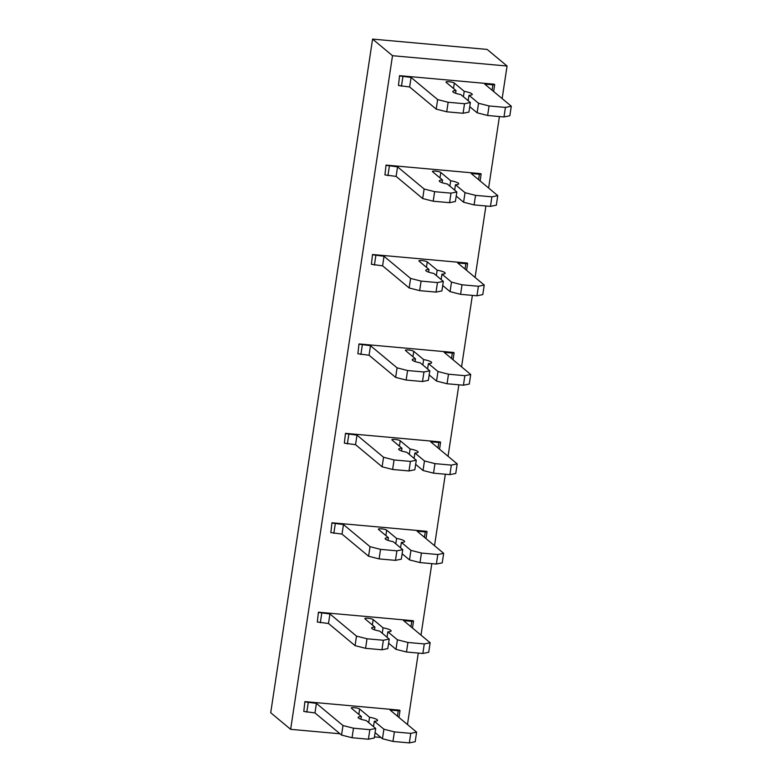 <?xml version="1.0" encoding="UTF-8"?>
<svg xmlns="http://www.w3.org/2000/svg" width="782" height="782" viewBox="0 0 782 782"><rect width="100%" height="100%" fill="white"/><g stroke="black" fill="none" stroke-linecap="round" stroke-linejoin="round"><path stroke-width="1.17" d="M380.912 737.475L374.441 736.888M340.004 733.78L290.64 729.332L270.709 712.734L372.584 39.1L487.147 49.422L507.068 66.02L502.142 98.591M499.424 116.547L488.613 188.012M485.905 205.969L475.094 277.434M472.377 295.381L461.566 366.856M458.858 384.803L448.047 456.277M445.329 474.224L434.518 545.699M431.811 563.646L420.999 635.121M418.282 653.068L407.471 724.543M507.068 66.02L392.515 55.698L290.64 729.332M464.215 91.318A9.834 1.877 -171.4 0 1 472.23 94.407A9.834 1.877 -171.4 0 1 468.995 95.296L478.564 103.273L489.063 105.941L505.436 107.417L511.291 106.215L484.723 84.085L492.904 84.818L494.674 84.632L494.244 84.202L399.563 75.668L398.458 85.482L409.641 86.988L436.209 109.118L446.708 111.797L463.081 113.273L468.936 112.07L470.373 102.53L460.813 94.563A9.834 1.877 -171.4 0 1 452.798 91.474A9.834 1.877 -171.4 0 1 456.033 90.585L446.131 82.335A4.301 0.821 -171.4 0 1 445.975 82.061A4.301 0.821 -171.4 0 1 449.699 81.807A4.301 0.821 -171.4 0 1 454.322 83.068L464.215 91.318L463.403 96.714M450.696 180.74A9.834 1.877 -171.4 0 1 458.711 183.829A9.834 1.877 -171.4 0 1 455.466 184.718L465.036 192.685L475.544 195.363L491.907 196.839L497.763 195.637L471.194 173.506L479.376 174.239L481.145 174.054L480.725 173.624L386.044 165.09L384.93 174.904L396.112 176.409L422.681 198.54L433.189 201.218L449.552 202.685L455.407 201.492L456.854 191.952L447.284 183.985A9.834 1.877 -171.4 0 1 439.269 180.886A9.834 1.877 -171.4 0 1 442.514 180.007L432.612 171.757A4.301 0.821 -171.4 0 1 432.456 171.483A4.301 0.821 -171.4 0 1 436.18 171.219A4.301 0.821 -171.4 0 1 440.794 172.49L450.696 180.74L449.875 186.136M437.167 270.161A9.834 1.877 -171.4 0 1 445.183 273.25A9.834 1.877 -171.4 0 1 441.947 274.14L451.517 282.107L462.015 284.785L478.389 286.261L484.244 285.059L457.675 262.928L465.857 263.661L467.626 263.475L467.196 263.045L372.515 254.512L371.411 264.326L382.594 265.831L409.162 287.962L419.66 290.64L436.033 292.106L441.889 290.914L443.326 281.373L433.766 273.407A9.834 1.877 -171.4 0 1 425.75 270.308A9.834 1.877 -171.4 0 1 428.986 269.419L419.084 261.178A4.301 0.821 -171.4 0 1 418.927 260.905A4.301 0.821 -171.4 0 1 422.651 260.641A4.301 0.821 -171.4 0 1 427.275 261.911L437.167 270.161L436.356 275.557M423.649 359.583A9.834 1.877 -171.4 0 1 431.664 362.672A9.834 1.877 -171.4 0 1 428.419 363.562L437.988 371.528L448.497 374.207L464.86 375.683L470.715 374.48L444.156 352.35L452.328 353.083L454.098 352.897L453.677 352.467L358.997 343.933L357.882 353.747L369.065 355.253L395.633 377.383L406.141 380.052L422.505 381.528L428.36 380.335L429.807 370.795L420.237 362.828A9.834 1.877 -171.4 0 1 412.222 359.73A9.834 1.877 -171.4 0 1 415.467 358.84L405.565 350.6A4.301 0.821 -171.4 0 1 405.408 350.326A4.301 0.821 -171.4 0 1 409.133 350.062A4.301 0.821 -171.4 0 1 413.746 351.333L423.649 359.583L422.827 364.979M410.12 449.005A9.834 1.877 -171.4 0 1 418.135 452.094A9.834 1.877 -171.4 0 1 414.9 452.983L424.47 460.95L434.968 463.628L451.341 465.104L457.196 463.902L430.628 441.771L438.81 442.504L440.579 442.319L440.149 441.889L345.468 433.355L344.363 443.169L355.546 444.675L382.115 466.805L392.623 469.474L408.986 470.95L414.841 469.747L416.278 460.217L406.718 452.24A9.834 1.877 -171.4 0 1 398.703 449.151A9.834 1.877 -171.4 0 1 401.938 448.262L392.036 440.022A4.301 0.821 -171.4 0 1 391.88 439.748A4.301 0.821 -171.4 0 1 395.604 439.484A4.301 0.821 -171.4 0 1 400.228 440.755L410.12 449.005L409.309 454.401M396.601 538.427A9.834 1.877 -171.4 0 1 404.617 541.515A9.834 1.877 -171.4 0 1 401.371 542.405L410.941 550.372L421.449 553.05L437.812 554.516L443.668 553.324L417.109 531.183L425.291 531.926L427.05 531.74L426.63 531.31L331.949 522.777L330.835 532.591L342.017 534.086L368.586 556.227L379.094 558.895L395.457 560.371L401.313 559.169L402.759 549.638L393.19 541.662A9.834 1.877 -171.4 0 1 385.174 538.573A9.834 1.877 -171.4 0 1 388.419 537.684L378.517 529.443A4.301 0.821 -171.4 0 1 378.361 529.16A4.301 0.821 -171.4 0 1 382.085 528.906A4.301 0.821 -171.4 0 1 386.699 530.176L396.601 538.427L395.78 543.822M383.072 627.838A9.834 1.877 -171.4 0 1 391.088 630.937A9.834 1.877 -171.4 0 1 387.852 631.827L397.422 639.793L407.921 642.462L424.294 643.938L430.149 642.745L403.58 620.605L411.762 621.348L413.531 621.162L413.101 620.722L318.421 612.198L317.316 622.013L328.499 623.508L355.067 645.649L365.575 648.317L381.939 649.793L387.794 648.591L389.24 639.06L379.671 631.084A9.834 1.877 -171.4 0 1 371.655 627.995A9.834 1.877 -171.4 0 1 374.891 627.105L364.989 618.855A4.301 0.821 -171.4 0 1 364.832 618.582A4.301 0.821 -171.4 0 1 368.557 618.327A4.301 0.821 -171.4 0 1 373.18 619.598L383.072 627.838L382.261 633.244M369.554 717.26A9.834 1.877 -171.4 0 1 377.569 720.359A9.834 1.877 -171.4 0 1 374.324 721.248L383.894 729.215L394.402 731.884L410.765 733.36L416.62 732.167L390.062 710.027L398.243 710.77L400.003 710.584L399.582 710.144L304.902 701.62L303.787 711.434L314.97 712.93L341.538 735.07L352.047 737.739L368.41 739.215L374.265 738.013L375.712 728.472L366.142 720.505A9.834 1.877 -171.4 0 1 358.127 717.417A9.834 1.877 -171.4 0 1 361.372 716.527L351.47 708.277A4.301 0.821 -171.4 0 1 351.313 708.003A4.301 0.821 -171.4 0 1 355.038 707.749A4.301 0.821 -171.4 0 1 359.652 709.02L369.554 717.26L368.733 722.666M392.515 55.698L372.584 39.1M511.291 106.215L509.844 115.756L503.989 116.958L505.436 107.417M489.063 105.941L487.626 115.482L503.989 116.958M478.564 103.273L477.118 112.804L487.626 115.482M468.995 95.296L468.174 100.702M469.747 106.675L477.118 112.804M456.033 90.585L455.623 93.273M399.895 75.952L411.078 77.447L437.646 99.578L448.154 102.256L464.518 103.732L470.373 102.53M464.518 103.732L463.081 113.273M448.154 102.256L446.708 111.797M437.646 99.578L436.209 109.118M411.078 77.447L409.641 86.988M399.563 75.668L398.458 85.482M497.763 195.637L496.326 205.177L490.461 206.38L491.907 196.839M475.544 195.363L474.097 204.904L490.461 206.38M465.036 192.685L463.589 202.225L474.097 204.904M455.466 184.718L454.655 190.124M456.229 196.087L463.589 202.225M442.514 180.007L442.104 182.695M386.376 165.364L397.559 166.869L424.127 189L434.636 191.678L450.999 193.154L456.854 191.952M450.999 193.154L449.552 202.685M434.636 191.678L433.189 201.218M424.127 189L422.681 198.54M397.559 166.869L396.112 176.409M386.044 165.09L384.93 174.904M484.244 285.059L482.797 294.599L476.942 295.792L478.389 286.261M462.015 284.785L460.578 294.325L476.942 295.792M451.517 282.107L450.07 291.647L460.578 294.325M441.947 274.14L441.126 279.536M442.7 285.508L450.07 291.647M428.986 269.419L428.575 272.116M372.848 254.785L384.03 256.291L410.599 278.421L421.107 281.1L437.47 282.576L443.326 281.373M437.47 282.576L436.033 292.106M421.107 281.1L419.66 290.64M410.599 278.421L409.162 287.962M384.03 256.291L382.594 265.831M372.515 254.512L371.411 264.326M470.715 374.48L469.278 384.021L463.423 385.213L464.86 375.683M448.497 374.207L447.05 383.747L463.423 385.213M437.988 371.528L436.542 381.069L447.05 383.747M428.419 363.562L427.607 368.957M429.181 374.93L436.542 381.069M415.467 358.84L415.056 361.538M359.329 344.207L370.512 345.712L397.08 367.843L407.588 370.521L423.952 371.997L429.807 370.795M423.952 371.997L422.505 381.528M407.588 370.521L406.141 380.052M397.08 367.843L395.633 377.383M370.512 345.712L369.065 355.253M358.997 343.933L357.882 353.747M457.196 463.902L455.75 473.442L449.894 474.635L451.341 465.104M434.968 463.628L433.531 473.159L449.894 474.635M424.47 460.95L423.023 470.49L433.531 473.159M414.9 452.983L414.079 458.379M415.653 464.352L423.023 470.49M401.938 448.262L401.528 450.96M345.8 433.629L356.983 435.134L383.551 457.265L394.06 459.943L410.423 461.409L416.278 460.217M410.423 461.409L408.986 470.95M394.06 459.943L392.623 469.474M383.551 457.265L382.115 466.805M356.983 435.134L355.546 444.675M345.468 433.355L344.363 443.169M443.668 553.324L442.231 562.854L436.376 564.057L437.812 554.516M421.449 553.05L420.002 562.581L436.376 564.057M410.941 550.372L409.504 559.912L420.002 562.581M401.371 542.405L400.56 547.801M402.134 553.773L409.504 559.912M388.419 537.684L388.009 540.382M332.282 523.05L343.464 524.556L370.033 546.686L380.541 549.355L396.904 550.831L402.759 549.638M396.904 550.831L395.457 560.371M380.541 549.355L379.094 558.895M370.033 546.686L368.586 556.227M343.464 524.556L342.017 534.086M331.949 522.777L330.835 532.591M430.149 642.745L428.702 652.276L422.847 653.478L424.294 643.938M407.921 642.462L406.484 652.002L422.847 653.478M397.422 639.793L395.975 649.334L406.484 652.002M387.852 631.827L387.031 637.222M388.605 643.195L395.975 649.334M374.891 627.105L374.48 629.803M318.753 612.472L329.936 613.978L356.504 636.108L367.012 638.777L383.375 640.253L389.24 639.06M383.375 640.253L381.939 649.793M367.012 638.777L365.575 648.317M356.504 636.108L355.067 645.649M329.936 613.978L328.499 623.508M318.421 612.198L317.316 622.013M416.62 732.167L415.183 741.698L409.328 742.9L410.765 733.36M394.402 731.884L392.955 741.424L409.328 742.9M383.894 729.215L382.457 738.755L392.955 741.424M374.324 721.248L373.513 726.644M375.086 732.617L382.457 738.755M361.372 716.527L360.961 719.225M305.234 701.894L316.417 703.399L342.985 725.53L353.493 728.198L369.857 729.674L375.712 728.472M369.857 729.674L368.41 739.215M353.493 728.198L352.047 737.739M342.985 725.53L341.538 735.07M316.417 703.399L314.97 712.93M304.902 701.62L303.787 711.434M492.904 84.818L492.083 90.223M454.322 83.068L453.501 88.474M402.896 76.714L401.459 86.255M479.376 174.239L478.564 179.645M440.794 172.49L439.983 177.895M389.377 166.136L387.931 175.667M465.857 263.661L465.036 269.057M427.275 261.911L426.454 267.317M375.849 255.558L374.412 265.088M452.328 353.083L451.517 358.479M413.746 351.333L412.935 356.739M362.33 344.97L360.883 354.51M438.81 442.504L437.988 447.9M400.228 440.755L399.407 446.151M348.801 434.391L347.364 443.932M425.291 531.926L424.47 537.322M386.699 530.176L385.888 535.572M335.283 523.813L333.836 533.353M411.762 621.348L410.941 626.744M373.18 619.598L372.359 624.994M321.754 613.235L320.317 622.775M398.243 710.77L397.422 716.165M359.652 709.02L358.84 714.416M308.235 702.656L306.788 712.197M494.674 84.632L493.628 91.504M481.145 174.054L480.109 180.925M467.626 263.475L466.58 270.347M454.098 352.897L453.061 359.769M440.579 442.319L439.533 449.191M427.05 531.74L426.014 538.612M413.531 621.162L412.485 628.034M400.003 710.584L398.967 717.456"/></g></svg>
